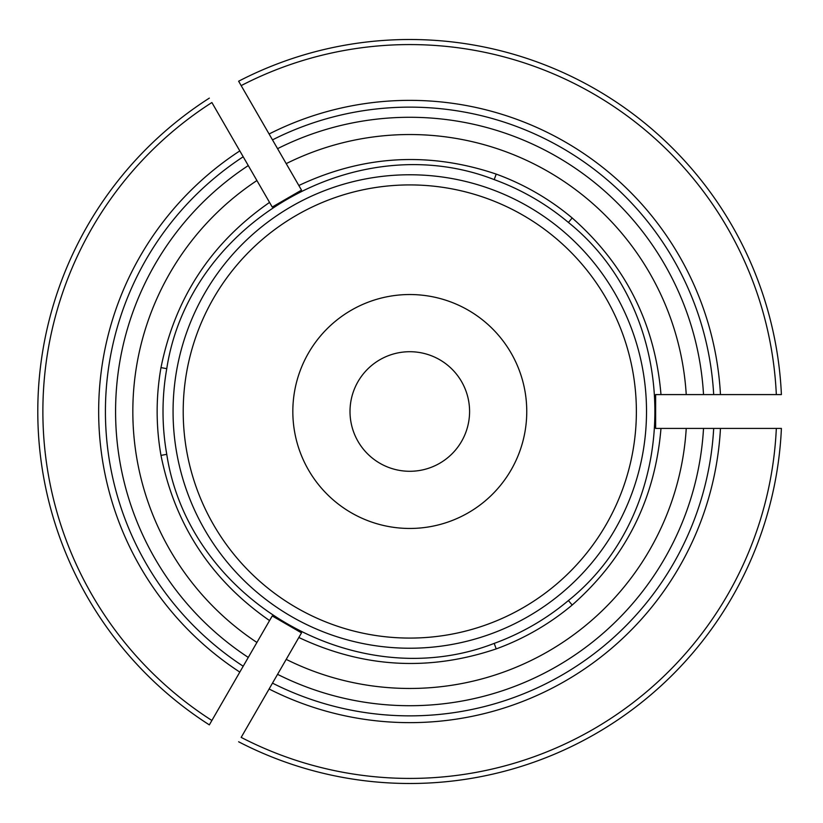 <?xml version="1.0" encoding="UTF-8"?>
<svg xmlns="http://www.w3.org/2000/svg" width="823" height="823" viewBox="0 0 823 823"><rect width="100%" height="100%" fill="white"/><g stroke="black" fill="none" stroke-linecap="round" stroke-linejoin="round"><path stroke-width="1.23" d="M301.516 190.134L272.228 207.046L269.553 202.417C211.182 242.929 175.001 297.998 160.989 367.624A252.64 252.64 0 0 0 160.989 455.376C175.001 525.002 211.182 580.071 269.553 620.583L272.228 615.954L301.516 632.866L298.842 637.496C363.108 667.782 428.896 671.589 496.197 648.905A252.64 252.64 0 0 0 572.191 605.028C625.48 558.087 655.077 499.211 660.982 428.413L655.633 428.413L655.633 394.587L660.982 394.587C655.077 323.789 625.48 264.913 572.191 217.972A252.64 252.64 0 0 0 496.197 174.095C428.896 151.411 363.108 155.218 298.842 185.504L301.516 190.134M568.395 600.553C683.646 508.161 683.779 315.014 568.395 222.447A246.777 246.777 0 0 0 494.212 179.609C356.575 126.001 189.239 222.467 166.76 368.663A246.777 246.777 0 0 0 166.76 454.337C189.146 600.337 356.359 697.019 494.212 643.391A246.777 246.777 0 0 0 568.395 600.553L572.191 605.028M646.518 411.5A236.726 236.726 0 0 0 291.424 206.491A236.726 236.726 0 0 0 291.424 616.509A236.726 236.726 0 0 0 646.518 411.5M277.567 148.665L272.485 139.869A304.366 304.366 0 0 1 713.685 394.587L703.521 394.587A294.223 294.223 0 0 0 277.567 148.665L286.209 163.633A276.97 276.97 0 0 1 686.238 394.587L703.521 394.587M658.472 394.587L686.238 394.587M300.097 187.685L286.209 163.633M409.792 528.459A116.959 116.959 0 0 1 308.502 353.016A116.959 116.959 0 0 1 511.083 353.016A116.959 116.959 0 0 1 409.792 528.459M272.485 139.869L238.629 81.22A372.006 372.006 0 0 1 781.408 394.587L776.326 394.587L781.408 394.587M269.1 133.995A311.125 311.125 0 0 1 720.464 394.587L713.685 394.587M720.464 394.587L776.326 394.587A366.935 366.935 0 0 0 241.17 85.613L238.629 81.22M277.567 674.335L272.485 683.131A304.366 304.366 0 0 0 713.685 428.413L686.238 428.413A276.97 276.97 0 0 1 286.209 659.367L277.567 674.335A294.223 294.223 0 0 0 703.521 428.413M658.472 428.413L686.238 428.413M300.097 635.315L286.209 659.367M713.685 428.413L720.464 428.413A311.125 311.125 0 0 1 269.1 689.005L241.17 737.387A366.935 366.935 0 0 0 776.326 428.413L781.408 428.413A372.006 372.006 0 0 1 238.629 741.78M269.1 689.005L272.485 683.131M720.464 428.413L781.408 428.413M248.279 165.577L243.197 156.771A304.366 304.366 0 0 0 243.197 666.229L256.92 642.454A276.97 276.97 0 0 1 256.92 180.546L248.279 165.577A294.223 294.223 0 0 0 248.279 657.423M270.808 618.412L256.92 642.454M270.808 204.588L256.92 180.546M243.197 666.229L239.812 672.093A311.125 311.125 0 0 1 239.812 150.907L211.881 102.525A366.935 366.935 0 0 0 211.881 720.475L209.34 724.878A372.006 372.006 0 0 1 209.34 98.122M239.812 150.907L243.197 156.771M239.812 672.093L209.34 724.878M469.583 411.5A59.791 59.791 0 0 0 379.897 359.723A59.791 59.791 0 0 0 379.897 463.277A59.791 59.791 0 0 0 469.583 411.5M568.395 222.447L572.191 217.972M166.76 368.663L160.989 367.624M496.197 174.095L494.212 179.609M494.212 643.391L496.197 648.905M160.989 455.376L166.76 454.337M636.374 411.5A226.582 226.582 0 0 0 296.496 215.276A226.582 226.582 0 0 0 296.496 607.724A226.582 226.582 0 0 0 636.374 411.5"/></g></svg>
